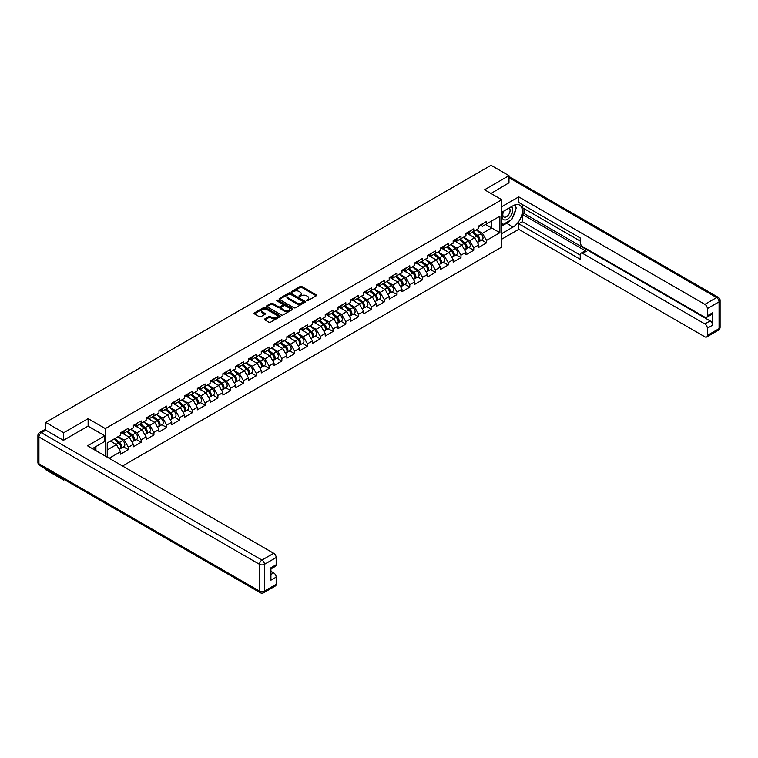 <?xml version="1.0" encoding="UTF-8"?>
<svg xmlns="http://www.w3.org/2000/svg" width="758" height="758" viewBox="0 0 758 758"><rect width="100%" height="100%" fill="white"/><g stroke="black" fill="none" stroke-linecap="round" stroke-linejoin="round"><path stroke-width="1.14" d="M306.573 300.736L307.701 300.736L316.247 295.8A1.137 0.654 0 0 0 316.579 295.336A1.137 0.654 0 0 0 316.247 294.871L301.76 286.505A1.137 0.654 0 0 0 300.149 286.505L291.603 291.442L291.603 292.095L293.829 291.451A3.638 2.103 0 0 1 298.984 291.451L300.187 292.152A3.638 2.103 0 0 1 301.258 293.64A3.638 2.103 0 0 1 300.187 295.127L299.088 296.416L301.314 295.772A3.638 2.103 0 0 1 306.469 295.772L307.682 296.473A3.638 2.103 0 0 1 308.743 297.96A3.638 2.103 0 0 1 307.682 299.448L306.573 300.736L306.573 300.083M264.817 318.938A1.137 0.654 0 0 0 264.476 319.402A1.137 0.654 0 0 0 264.817 319.867L268.882 322.216A1.137 0.654 0 0 0 270.492 322.216L279.986 316.73A1.137 0.654 0 0 0 280.318 316.266A1.137 0.654 0 0 0 279.986 315.802L265.499 307.435A1.137 0.654 0 0 0 263.888 307.435L254.385 312.921A1.137 0.654 0 0 0 254.053 313.386A1.137 0.654 0 0 0 254.385 313.85L259.302 316.683A1.137 0.654 0 0 0 260.913 316.683L264.978 314.343A1.137 0.654 0 0 0 265.309 313.878A1.137 0.654 0 0 0 264.978 313.414L262.543 312.002A3.041 1.762 0 0 1 261.652 310.761A3.041 1.762 0 0 1 263.528 309.141A3.041 1.762 0 0 1 266.844 309.52L276.386 315.025A3.041 1.762 0 0 1 277.276 316.266A3.041 1.762 0 0 1 275.4 317.896A3.041 1.762 0 0 1 272.075 317.517L270.492 316.598A1.137 0.654 0 0 0 268.882 316.598L264.817 318.938L264.817 319.867L268.882 317.545L268.882 316.598M88.127 418.634L63.681 432.742L45.726 422.377L491.023 165.291L508.978 175.657L484.542 189.765L501.768 199.705L105.343 428.583L88.127 418.634L88.127 426.167M293.914 307.767A1.137 0.654 0 0 0 295.525 307.767L305.019 302.281A1.137 0.654 0 0 0 305.351 301.817A1.137 0.654 0 0 0 305.019 301.352L290.532 292.986A1.137 0.654 0 0 0 288.921 292.986L279.427 298.472A1.137 0.654 0 0 0 279.086 298.936A1.137 0.654 0 0 0 279.427 299.401L293.914 307.767M276.964 300.907L292.493 309.52L283.009 314.987A1.137 0.654 0 0 1 281.398 314.987L266.911 306.63L270.976 304.299L270.976 303.352L266.911 305.692A1.137 0.654 0 0 0 266.57 306.166A1.137 0.654 0 0 0 266.911 306.63L266.911 305.692M270.976 304.299A1.137 0.654 0 0 1 272.577 304.299L272.577 303.352A1.137 0.654 0 0 0 270.976 303.352M272.577 303.352L278.461 306.744A1.137 0.654 0 0 0 280.072 306.744L282.762 305.19A1.137 0.654 0 0 0 283.094 304.716A1.137 0.654 0 0 0 282.762 304.252L276.651 300.727L277.769 300.073L292.503 308.582A1.137 0.654 0 0 1 292.834 309.046A1.137 0.654 0 0 1 292.503 309.51L292.503 308.582M105.343 456.089L105.343 428.583M122.521 466.009L501.768 247.051L501.768 199.705M123.478 446.86L128.348 449.674L128.348 447.211L124.246 440.104L118.182 436.608M128.348 449.674L120.56 454.175L120.56 451.711L109.161 458.287M107.229 457.178L107.229 442.928L120.56 435.234L120.56 432.771L128.348 428.27L128.348 430.734L133.351 427.844L133.351 425.38L141.14 420.889L141.14 423.352L146.142 420.463L146.142 417.999L153.931 413.498L153.931 415.962L158.934 413.072L158.934 410.609L166.722 406.117L166.722 408.571L171.725 405.691L171.725 403.228L179.523 398.727L179.523 401.19L184.526 398.301L184.526 395.837L192.314 391.346L192.314 393.8L197.317 390.92L197.317 388.456L205.105 383.955L205.105 386.419L210.108 383.529L210.108 381.066L217.897 376.574L217.897 379.028L222.899 376.148L222.899 373.685L230.688 369.184L230.688 371.647L235.691 368.758L235.691 366.294L243.489 361.803L243.489 364.257L248.491 361.376L248.491 358.913L256.28 354.412L256.28 356.876L261.283 353.986L261.283 351.522L269.071 347.022L269.071 349.485L274.074 346.596L274.074 344.141L281.862 339.641L281.862 342.104L286.865 339.214L286.865 336.751L294.654 332.25L294.654 334.714L299.656 331.824L299.656 329.37L307.445 324.869L307.445 327.333L312.448 324.443L312.448 321.979L320.246 317.479L320.246 319.942L325.248 317.052L325.248 314.598L333.037 310.098L333.037 312.561L338.04 309.671L338.04 307.208L345.828 302.707L345.828 305.171L350.831 302.281L350.831 299.827L358.619 295.326L358.619 297.79L363.622 294.9L363.622 292.436L371.411 287.936L371.411 290.399L376.413 287.509L376.413 285.046L384.211 280.555L384.211 283.018L389.214 280.128L389.214 277.665L397.002 273.164L397.002 275.628L402.005 272.738L402.005 270.274A3.828 2.208 60 0 1 402.005 270.407M404.109 269.696L405.691 270.606L409.794 268.247L409.794 265.783L402.005 270.274M409.794 268.247L414.797 265.357L414.797 262.893A3.828 2.208 60 0 1 414.797 263.017M416.9 262.306L418.482 263.225L422.585 260.856L422.585 258.393L414.797 262.893M422.585 260.856L427.588 257.966L427.588 255.503L435.376 251.012L435.376 253.475L440.379 250.585L440.379 248.122L448.177 243.621L448.177 246.085L453.17 243.195L453.17 240.731L460.968 236.24L460.968 238.694L465.971 235.814L465.971 233.35L473.759 228.85L473.759 231.313L478.762 228.423L478.762 225.96L486.551 221.469L486.551 223.923L499.882 216.229L499.882 232.706L486.551 240.4L482.448 233.303L476.384 229.797M481.69 240.059L486.551 242.863L486.551 240.4M486.551 242.863L478.762 247.364L478.762 244.9L473.759 247.79L469.657 240.684L463.593 237.188M468.889 247.44L473.759 250.254L473.759 247.79M473.759 250.254L465.971 254.745L465.971 252.291L460.968 255.171L456.866 248.074L450.792 244.569M456.098 254.83L460.968 257.635L460.968 255.171M460.968 257.635L453.17 262.135L453.17 259.672L448.177 262.562L444.074 255.455L438.001 251.959M443.307 262.211L448.177 265.025L448.177 262.562M448.177 265.025L440.379 269.516L440.379 267.062L435.376 269.943L431.283 262.846L425.21 259.34M430.516 269.602L435.376 272.406L435.376 269.943M435.376 272.406L427.588 276.907L427.588 274.443L422.585 277.333L418.482 270.227L412.418 266.731M417.724 276.983L422.585 279.797L422.585 277.333M422.585 279.797L414.797 284.297L414.797 281.834L409.794 284.724L405.691 277.618L399.627 274.112M404.924 284.373L409.794 287.178L409.794 284.724M409.794 287.178L402.005 291.678L402.005 289.215L397.002 292.105L392.9 284.999L386.836 281.502M392.132 291.754L397.002 294.568L397.002 292.105M397.002 294.568L389.214 299.069L389.214 296.605L384.211 299.495L380.109 292.389L374.035 288.883M379.341 299.145L384.211 301.949L384.211 299.495M384.211 301.949L376.413 306.45L376.413 303.986L371.411 306.876L367.317 299.78L361.244 296.274M366.55 306.526L371.411 309.34L371.411 306.876M371.411 309.34L363.622 313.84L363.622 311.377L358.619 314.267L354.517 307.161L348.453 303.655M353.759 313.916L358.619 316.721L358.619 314.267M358.619 316.721L350.831 321.221L350.831 318.758L345.828 321.648L341.725 314.551L335.661 311.045M340.967 321.297L345.828 324.111L345.828 321.648M345.828 324.111L338.04 328.612L338.04 326.148L333.037 329.038L328.934 321.932L322.87 318.426M328.167 328.688L333.037 331.492L333.037 329.038M333.037 331.492L325.248 335.993L325.248 333.529L320.246 336.419L316.143 329.323L310.069 325.817M315.375 336.078L320.246 338.883L320.246 336.419M320.246 338.883L312.448 343.383L312.448 340.92L307.445 343.81L303.352 336.704L297.278 333.198M302.584 343.459L307.445 346.273L307.445 343.81M307.445 346.273L299.656 350.764L299.656 348.301L294.654 351.191L290.56 344.094L284.487 340.588M289.793 350.85L294.654 353.654L294.654 351.191M294.654 353.654L286.865 358.155L286.865 355.691L281.862 358.581L277.76 351.475L271.696 347.969M277.002 358.231L281.862 361.045L281.862 358.581M281.862 361.045L274.074 365.536L274.074 363.073L269.071 365.962L264.968 358.866L258.904 355.36M264.201 365.621L269.071 368.426L269.071 365.962M269.071 368.426L261.283 372.927L261.283 370.463L256.28 373.353L252.177 366.247L246.104 362.741M251.41 373.002L256.28 375.816L256.28 373.353M256.28 375.816L248.491 380.308L248.491 377.844L243.489 380.734L239.386 373.637L233.312 370.131M238.618 380.393L243.489 383.197L243.489 380.734M243.489 383.197L235.691 387.698L235.691 385.235L230.688 388.124L226.595 381.018L220.521 377.512M225.827 387.774L230.688 390.588L230.688 388.124M230.688 390.588L222.899 395.079L222.899 392.625L217.897 395.505L213.794 388.409L207.73 384.903M213.036 395.164L217.897 397.969L217.897 395.505M217.897 397.969L210.108 402.47L210.108 400.006L205.105 402.896L201.003 395.79L194.939 392.293M200.235 402.545L205.105 405.359L205.105 402.896M205.105 405.359L197.317 409.851L197.317 407.397L192.314 410.277L188.211 403.18L182.147 399.674M187.444 409.936L192.314 412.74L192.314 410.277M192.314 412.74L184.526 417.241L184.526 414.778L179.523 417.667L175.42 410.561L169.347 407.065M174.653 417.317L179.523 420.131L179.523 417.667M179.523 420.131L171.725 424.622L171.725 422.168L166.722 425.049L162.629 417.952L156.555 414.446M161.861 424.707L166.722 427.512L166.722 425.049M166.722 427.512L158.934 432.013L158.934 429.549L153.931 432.439L149.828 425.333L143.764 421.836M149.07 432.088L153.931 434.903L153.931 432.439M153.931 434.903L146.142 439.403L146.142 436.94L141.14 439.82L137.037 432.723L130.973 429.218M136.279 439.479L141.14 442.284L141.14 439.82M141.14 442.284L133.351 446.784L133.351 444.321L128.348 447.211M122.663 432.183L124.246 433.102L128.348 430.734M124.246 440.104L129.248 437.224L121.593 432.799M133.351 444.321L129.248 437.224M135.455 424.802L137.037 425.712L141.14 423.352M137.037 432.723L142.04 429.833L134.384 425.418M146.142 436.94L142.04 429.833M148.246 417.412L149.828 418.331L153.931 415.962M149.828 425.333L154.831 422.452L147.185 418.028M158.934 429.549L154.831 422.452M161.037 410.031L162.629 410.94L166.722 408.571M162.629 417.952L167.632 415.062L159.976 410.647M171.725 422.168L167.632 415.062M173.838 402.64L175.42 403.559L179.523 401.19M175.42 410.561L180.423 407.681L172.767 403.256M184.526 414.778L180.423 407.681M186.629 395.259L188.211 396.169L192.314 393.8M188.211 403.18L193.214 400.29L185.558 395.875M197.317 407.397L193.214 400.29M199.42 387.869L201.003 388.788L205.105 386.419M201.003 395.79L206.005 392.909L198.35 388.484M210.108 400.006L206.005 392.909M212.212 380.488L213.794 381.397L217.897 379.028M213.794 388.409L218.797 385.519L211.15 381.103M222.899 392.625L218.797 385.519M225.003 373.097L226.595 374.016L230.688 371.647M226.595 381.018L231.597 378.128L223.942 373.713M235.691 385.235L231.597 378.128M237.794 365.716L239.386 366.626L243.489 364.257M239.386 373.637L244.389 370.747L236.733 366.332M248.491 377.844L244.389 370.747M250.595 358.326L252.177 359.245L256.28 356.876M252.177 366.247L257.18 363.357L249.524 358.941M261.283 370.463L257.18 363.357M263.386 350.945L264.968 351.854L269.071 349.485M264.968 358.866L269.971 355.976L262.315 351.56M274.074 363.073L269.971 355.976M276.177 343.554L277.76 344.473L281.862 342.104M277.76 351.475L282.762 348.585L275.116 344.17M286.865 355.691L282.762 348.585M288.969 336.173L290.56 337.083L294.654 334.714M290.56 344.094L295.554 341.204L287.907 336.779M299.656 348.301L295.554 341.204M301.76 328.783L303.352 329.702L307.445 327.333M303.352 336.704L308.354 333.814L300.699 329.398M312.448 340.92L308.354 333.814M314.561 321.392L316.143 322.311L320.246 319.942M316.143 329.323L321.146 326.433L313.49 322.008M325.248 333.529L321.146 326.433M327.352 314.011L328.934 314.93L333.037 312.561M328.934 321.932L333.937 319.042L326.281 314.627M338.04 326.148L333.937 319.042M340.143 306.62L341.725 307.54L345.828 305.171M341.725 314.551L346.728 311.661L339.072 307.236M350.831 318.758L346.728 311.661M352.934 299.239L354.517 300.149L358.619 297.79M354.517 307.161L359.519 304.271L351.873 299.855M363.622 311.377L359.519 304.271M365.726 291.849L367.317 292.768L371.411 290.399M367.317 299.78L372.32 296.89L364.664 292.465M376.413 303.986L372.32 296.89M378.526 284.468L380.109 285.378L384.211 283.018M380.109 292.389L385.111 289.499L377.456 285.084M389.214 296.605L385.111 289.499M391.317 277.077L392.9 277.996L397.002 275.628M392.9 284.999L397.903 282.118L390.247 277.693M402.005 289.215L397.903 282.118M405.691 277.618L410.694 274.728L403.038 270.312M414.797 281.834L410.694 274.728M418.482 270.227L423.485 267.347L415.839 262.922M427.588 274.443L423.485 267.347M429.691 254.925L431.283 255.834L435.376 253.475M431.283 262.846L436.286 259.956L428.63 255.541M440.379 267.062L436.286 259.956M442.483 247.534L444.074 248.453L448.177 246.085M444.074 255.455L449.077 252.575L441.421 248.15M453.17 259.672L449.077 252.575M455.283 240.153L456.866 241.063L460.968 238.694M456.866 248.074L461.868 245.185L454.213 240.769M465.971 252.291L461.868 245.185M468.074 232.763L469.657 233.682L473.759 231.313M469.657 240.684L474.66 237.804L467.004 233.379M478.762 244.9L474.66 237.804M480.866 225.382L482.448 226.291L486.551 223.923M482.448 233.303L491.677 227.978L491.677 220.966L499.882 216.229M485.613 224.472L499.882 232.706M508.978 183.095L508.978 175.657M63.681 479.236L63.681 480.089L45.726 469.723L45.726 468.861M63.681 432.742L63.681 440.18M45.726 422.377L45.726 430.099M63.681 480.089L64.43 479.662M107.229 449.93L116.457 444.605L110.384 441.099M120.56 451.711L116.457 444.605M306.886 300.85L307.682 300.395A3.638 2.103 0 0 0 308.743 298.908L308.743 297.96M301.258 293.64L301.258 294.587A3.638 2.103 0 0 1 300.187 296.075L299.401 296.53M316.247 294.871L316.247 295.8L301.76 287.453A1.137 0.654 0 0 0 300.149 287.453L291.915 292.2M305.019 301.352L305.019 302.281L290.532 293.933A1.137 0.654 0 0 0 288.921 293.933L279.437 299.41L279.427 298.472M303.011 302.139L303.011 301.495L290.286 294.151L287.993 294.824A3.638 2.103 0 0 0 286.931 296.312A3.638 2.103 0 0 0 287.993 297.799L296.691 302.812A3.638 2.103 0 0 0 301.845 302.812L303.011 302.139L303.011 303.086L303.238 301.817M286.931 296.312L286.931 297.259A3.638 2.103 0 0 0 287.993 298.747L287.993 297.799M303.011 303.086L301.845 303.759A3.638 2.103 0 0 1 296.691 303.759L287.993 298.747M272.577 304.299L278.461 307.691A1.137 0.654 0 0 0 280.072 307.691L282.762 306.128A1.137 0.654 0 0 0 283.094 305.663L283.094 304.716M284.553 310.259A3.041 1.762 0 0 0 287.869 310.647A3.041 1.762 0 0 0 289.755 309.018A3.041 1.762 0 0 0 288.864 307.776L285.501 305.834A1.137 0.654 0 0 0 283.89 305.834L281.19 307.388A1.137 0.654 0 0 0 280.858 307.862A1.137 0.654 0 0 0 281.19 308.326L284.553 310.259L284.553 311.206A3.041 1.762 0 0 0 287.869 311.595A3.041 1.762 0 0 0 289.755 309.965L289.755 309.018M280.858 307.862L280.858 308.8A1.137 0.654 0 0 0 281.19 309.273L281.19 308.326M284.553 311.206L281.19 309.273M277.276 316.266L277.276 317.214A3.041 1.762 0 0 1 275.4 318.843A3.041 1.762 0 0 1 272.075 318.455L270.492 317.545A1.137 0.654 0 0 0 268.882 317.545M261.652 310.761L261.652 311.709A3.041 1.762 0 0 0 262.543 312.95L262.543 312.002M264.978 313.414L264.978 314.343L262.543 312.95M279.986 315.802L279.986 316.73L265.499 308.383A1.137 0.654 0 0 0 263.888 308.383L254.404 313.859L254.385 312.921M477.786 236.856L477.208 236.524M478.516 241.736A3.828 2.208 -120 0 0 479.075 241.565A3.828 2.208 -120 0 0 479.767 238.893A3.828 2.208 -120 0 0 477.767 235.558L473.153 231.664M479.075 241.565L482.23 239.736A3.828 2.208 -120 0 0 482.922 237.064A3.828 2.208 -120 0 0 480.923 233.729L476.308 229.835M472.262 232.175L477.531 236.619A2.321 1.336 60 0 1 478.781 239.471M477.398 242.532L478.09 242.134A3.828 2.208 -120 0 0 478.781 239.462A3.828 2.208 -120 0 0 476.782 236.126L472.168 232.232M470.841 235.596L467.724 232.962M479.786 225.372A3.828 2.208 60 0 1 479.075 226.415A3.828 2.208 60 0 1 478.762 226.538M482.941 223.544A3.828 2.208 60 0 1 482.23 224.586L479.075 226.415M503.464 211.274A7.542 4.349 120 0 0 503.284 219.375A7.542 4.349 120 0 0 510.087 216.902A7.542 4.349 120 0 0 511.385 206.707M503.89 211.027A5.164 2.975 120 0 0 503.871 217.015A5.164 2.975 120 0 0 508.277 215.139A5.164 2.975 120 0 0 509.035 208.08A5.164 2.975 120 0 0 509.016 208.071M514.256 205.124L516.274 207.995L511.849 219.403L502.999 224.52L501.768 222.767M501.768 223.809L502.999 224.52M94.343 447.476L96.238 450.83M501.768 212.259L513.081 205.721A13.047 7.533 120 0 1 519.6 205.077A13.047 7.533 120 0 1 521.608 215.528A13.047 7.533 120 0 1 513.081 227.03L501.768 233.559M501.768 239.149L518.737 229.352L518.737 223.762L580.24 259.274L580.24 254.821A3.477 2.009 -120 0 1 580.969 253.229A3.477 2.009 -120 0 1 582.703 253.399L704.893 323.941L710.142 320.918A3.477 2.009 60 0 1 712.605 325.173L712.605 312.77A3.477 2.009 60 0 1 711.885 314.362L706.636 317.394A3.477 2.009 -120 0 0 707.356 315.802L707.356 308.601A3.477 2.009 -120 0 0 704.893 304.346L716.623 297.572L508.978 177.694M523.986 208.611L523.986 213.443L522.347 214.391L522.347 221.677L518.737 223.762M522.347 204.537L522.347 207.664L580.24 241.091M706.636 317.394A3.477 2.009 -120 0 1 704.893 317.223L582.703 246.672A3.477 2.009 -120 0 1 580.24 242.418L580.24 237.965L518.737 202.452L518.737 196.872L704.893 304.346M501.768 206.669L518.737 196.872M518.737 229.352L704.893 336.827A3.477 2.009 -120 0 0 706.636 336.997A3.477 2.009 -120 0 0 707.356 335.406L707.356 328.205A3.477 2.009 -120 0 0 704.893 323.941M508.978 182.811L490.976 193.48M522.347 214.391L586.313 251.315L582.703 253.399M523.986 213.443L710.142 320.918M522.347 221.677L580.24 255.105M580.969 253.229L584.57 251.144A3.477 2.009 60 0 1 586.313 251.315M501.768 226.083L506.6 223.288A13.047 7.533 120 0 0 510.219 220.351M512.806 216.93A13.047 7.533 120 0 0 515.62 209.691M515.828 207.36A13.047 7.533 120 0 0 515.506 204.698M501.768 224.567L502.421 224.188M45.812 430.146L41.377 432.695A3.477 2.009 -120 0 0 39.643 432.524L44.068 429.966A3.477 2.009 60 0 1 45.812 430.146L63.435 440.322L88.042 426.119L104.85 435.822L104.85 441.412L93.206 448.13A13.047 7.533 120 0 0 92.419 448.622M104.85 435.822L87.549 445.818L273.704 553.293A3.477 2.009 60 0 1 276.168 557.547L276.168 564.748A3.477 2.009 60 0 1 275.448 566.34L270.919 568.955M95.915 449.712L95.915 446.576M270.919 574.498L273.704 572.887A3.477 2.009 60 0 1 276.168 577.151L276.168 584.352A3.477 2.009 60 0 1 275.448 585.943L263.718 592.709A3.477 2.009 -120 0 0 264.438 591.117L276.168 584.352M276.168 564.748L270.919 567.78L270.919 580.183L276.168 577.151M273.704 572.887L270.919 571.276M464.995 244.247L464.417 243.915M465.725 249.126A3.828 2.208 -120 0 0 466.284 248.946A3.828 2.208 -120 0 0 466.966 246.274A3.828 2.208 -120 0 0 464.976 242.939L460.362 239.045M466.284 248.946L469.439 247.127A3.828 2.208 -120 0 0 470.131 244.455A3.828 2.208 -120 0 0 468.131 241.12L463.517 237.226M459.471 239.556L464.739 244A2.321 1.336 60 0 1 465.99 246.862M464.597 249.922L465.298 249.515A3.828 2.208 -120 0 0 465.99 246.843A3.828 2.208 -120 0 0 463.991 243.507L459.376 239.613M458.05 242.977L454.933 240.352M452.194 251.628L451.626 251.296M452.933 256.507A3.828 2.208 -120 0 0 453.492 256.337A3.828 2.208 -120 0 0 454.175 253.665A3.828 2.208 -120 0 0 452.185 250.329L447.571 246.435M453.492 256.337L456.648 254.508A3.828 2.208 -120 0 0 457.33 251.836A3.828 2.208 -120 0 0 455.34 248.501L450.726 244.607M446.68 246.947L451.948 251.391A2.321 1.336 60 0 1 453.199 254.243M451.806 257.303L452.507 256.905A3.828 2.208 -120 0 0 453.189 254.233A3.828 2.208 -120 0 0 451.2 250.898L446.585 247.004M445.249 250.367L442.141 247.733M439.403 259.018L438.835 258.686M440.142 263.898A3.828 2.208 -120 0 0 440.692 263.718A3.828 2.208 -120 0 0 441.383 261.046A3.828 2.208 -120 0 0 439.394 257.711L434.779 253.816M440.692 263.718L443.856 261.898A3.828 2.208 -120 0 0 444.539 259.227A3.828 2.208 -120 0 0 442.549 255.891L437.935 251.997M433.889 254.328L439.147 258.772A2.321 1.336 60 0 1 440.407 261.633M439.015 264.694L439.716 264.286A3.828 2.208 -120 0 0 440.398 261.614A3.828 2.208 -120 0 0 438.408 258.279L433.794 254.385M432.458 257.748L429.35 255.124M426.612 266.399L426.043 266.067M427.351 271.279A3.828 2.208 -120 0 0 427.9 271.108A3.828 2.208 -120 0 0 428.592 268.436A3.828 2.208 -120 0 0 426.602 265.101L421.979 261.207M427.9 271.108L431.065 269.289A3.828 2.208 -120 0 0 431.747 266.608A3.828 2.208 -120 0 0 429.758 263.272L425.143 259.378M421.097 261.718L426.356 266.162A2.321 1.336 60 0 1 427.607 269.014M426.223 272.075L426.915 271.677A3.828 2.208 -120 0 0 427.607 269.005A3.828 2.208 -120 0 0 425.617 265.67L421.003 261.775M419.667 265.139L416.549 262.505M413.821 273.79L413.243 273.458M414.55 278.669A3.828 2.208 -120 0 0 415.109 278.489A3.828 2.208 -120 0 0 415.801 275.817A3.828 2.208 -120 0 0 413.802 272.482L409.187 268.588M415.109 278.489L418.264 276.67A3.828 2.208 -120 0 0 418.956 273.998A3.828 2.208 -120 0 0 416.966 270.663L412.343 266.769M408.297 269.109L413.565 273.543A2.321 1.336 60 0 1 414.816 276.405M413.432 279.465L414.124 279.058A3.828 2.208 -120 0 0 414.816 276.386A3.828 2.208 -120 0 0 412.816 273.051L408.202 269.156M406.875 272.52L403.758 269.895M466.994 232.753A3.828 2.208 60 0 1 466.284 233.796A3.828 2.208 60 0 1 465.971 233.928M470.149 230.934A3.828 2.208 60 0 1 469.439 231.976L466.284 233.796M454.203 240.144A3.828 2.208 60 0 1 453.492 241.186A3.828 2.208 60 0 1 453.17 241.319M457.358 238.315A3.828 2.208 60 0 1 456.648 239.357L453.492 241.186M441.412 247.525A3.828 2.208 60 0 1 440.692 248.567A3.828 2.208 60 0 1 440.379 248.7M444.567 245.706A3.828 2.208 60 0 1 443.856 246.748L440.692 248.567M428.611 254.915A3.828 2.208 60 0 1 427.9 255.958A3.828 2.208 60 0 1 427.588 256.09M431.776 253.087A3.828 2.208 60 0 1 431.065 254.129L427.9 255.958M415.82 262.296A3.828 2.208 60 0 1 415.109 263.339A3.828 2.208 60 0 1 414.797 263.471M418.984 260.477A3.828 2.208 60 0 1 418.264 261.519L415.109 263.339M401.029 281.171L400.451 280.839M401.759 286.05A3.828 2.208 -120 0 0 402.318 285.88A3.828 2.208 -120 0 0 403.01 283.208A3.828 2.208 -120 0 0 401.01 279.873L396.396 275.978M402.318 285.88L405.473 284.06A3.828 2.208 -120 0 0 406.165 281.379A3.828 2.208 -120 0 0 404.166 278.044L399.551 274.15M395.505 276.49L400.774 280.934A2.321 1.336 60 0 1 402.024 283.786M400.641 286.846L401.333 286.448A3.828 2.208 -120 0 0 402.024 283.776A3.828 2.208 -120 0 0 400.025 280.441L395.411 276.547M394.084 279.91L390.967 277.286M403.029 269.687A3.828 2.208 60 0 1 402.318 270.729A3.828 2.208 60 0 1 402.005 270.862M406.184 267.858A3.828 2.208 60 0 1 405.473 268.91L402.318 270.729M388.238 288.561L387.66 288.229M388.968 293.441A3.828 2.208 -120 0 0 389.527 293.261A3.828 2.208 -120 0 0 390.209 290.589A3.828 2.208 -120 0 0 388.219 287.254L383.605 283.359M389.527 293.261L392.682 291.442A3.828 2.208 -120 0 0 393.374 288.77A3.828 2.208 -120 0 0 391.374 285.434L386.76 281.54M382.714 283.88L387.982 288.315A2.321 1.336 60 0 1 389.233 291.176M387.84 294.237L388.541 293.829A3.828 2.208 -120 0 0 389.224 291.157A3.828 2.208 -120 0 0 387.234 287.822L382.619 283.928M381.293 287.291L378.176 284.667M390.237 277.068A3.828 2.208 60 0 1 389.527 278.11A3.828 2.208 60 0 1 389.214 278.243M393.393 275.249A3.828 2.208 60 0 1 392.682 276.291L389.527 278.11M375.437 295.942L374.869 295.611M376.176 300.822A3.828 2.208 -120 0 0 376.735 300.651A3.828 2.208 -120 0 0 377.418 297.979A3.828 2.208 -120 0 0 375.428 294.644L370.814 290.75M376.735 300.651L379.891 298.832A3.828 2.208 -120 0 0 380.573 296.151A3.828 2.208 -120 0 0 378.583 292.825L373.969 288.931M369.923 291.261L375.182 295.705A2.321 1.336 60 0 1 376.442 298.567M375.049 301.618L375.75 301.22A3.828 2.208 -120 0 0 376.432 298.548A3.828 2.208 -120 0 0 374.443 295.213L369.828 291.318M368.492 294.682L365.384 292.057M377.446 284.458A3.828 2.208 60 0 1 376.735 285.501A3.828 2.208 60 0 1 376.413 285.633M380.601 282.639A3.828 2.208 60 0 1 379.891 283.681L376.735 285.501M362.646 303.333L362.078 303.001M363.385 308.212A3.828 2.208 -120 0 0 363.935 308.042A3.828 2.208 -120 0 0 364.626 305.36A3.828 2.208 -120 0 0 362.637 302.025L358.013 298.131M363.935 308.042L367.099 306.213A3.828 2.208 -120 0 0 367.782 303.541A3.828 2.208 -120 0 0 365.792 300.206L361.178 296.312M357.132 298.652L362.39 303.086A2.321 1.336 60 0 1 363.641 305.948M362.258 309.008L362.959 308.601A3.828 2.208 -120 0 0 363.641 305.929A3.828 2.208 -120 0 0 361.651 302.594L357.037 298.699M355.701 302.063L352.584 299.438M364.655 291.839A3.828 2.208 60 0 1 363.935 292.882A3.828 2.208 60 0 1 363.622 293.014M367.81 290.02A3.828 2.208 60 0 1 367.099 291.063L363.935 292.882M349.855 310.714L349.277 310.382M350.584 315.593A3.828 2.208 -120 0 0 351.144 315.423A3.828 2.208 -120 0 0 351.835 312.751A3.828 2.208 -120 0 0 349.836 309.416L345.222 305.521M351.144 315.423L354.299 313.604A3.828 2.208 -120 0 0 354.99 310.922A3.828 2.208 -120 0 0 353.001 307.596L348.386 303.702M344.331 306.033L349.599 310.477A2.321 1.336 60 0 1 350.85 313.338M349.466 316.389L350.158 315.991A3.828 2.208 -120 0 0 350.85 313.319A3.828 2.208 -120 0 0 348.86 309.984L344.236 306.09M342.91 309.454L339.792 306.829M351.854 299.23A3.828 2.208 60 0 1 351.144 300.272A3.828 2.208 60 0 1 350.831 300.405M355.019 297.411A3.828 2.208 60 0 1 354.299 298.453L351.144 300.272M337.064 318.104L336.486 317.773M337.793 322.984A3.828 2.208 -120 0 0 338.352 322.813A3.828 2.208 -120 0 0 339.044 320.132A3.828 2.208 -120 0 0 337.045 316.797L332.43 312.902M338.352 322.813L341.507 320.985A3.828 2.208 -120 0 0 342.199 318.313A3.828 2.208 -120 0 0 340.2 314.977L335.586 311.083M331.54 313.424L336.808 317.858A2.321 1.336 60 0 1 338.059 320.719M336.675 323.78L337.367 323.382A3.828 2.208 -120 0 0 338.059 320.7A3.828 2.208 -120 0 0 336.059 317.365L331.445 313.471M330.118 316.835L327.001 314.21M339.063 306.611A3.828 2.208 60 0 1 338.352 307.663A3.828 2.208 60 0 1 338.04 307.786M342.218 304.792A3.828 2.208 60 0 1 341.507 305.834L338.352 307.663M324.272 325.485L323.694 325.154M325.002 330.365A3.828 2.208 -120 0 0 325.561 330.194A3.828 2.208 -120 0 0 326.243 327.522A3.828 2.208 -120 0 0 324.253 324.187L319.639 320.293M325.561 330.194L328.716 328.375A3.828 2.208 -120 0 0 329.408 325.694A3.828 2.208 -120 0 0 327.409 322.368L322.794 318.474M318.748 320.805L324.017 325.248A2.321 1.336 60 0 1 325.267 328.11M323.874 331.17L324.576 330.763A3.828 2.208 -120 0 0 325.267 328.091A3.828 2.208 -120 0 0 323.268 324.756L318.654 320.861M317.327 324.225L314.21 321.6M326.272 314.001A3.828 2.208 60 0 1 325.561 315.044A3.828 2.208 60 0 1 325.248 315.176M329.427 312.182A3.828 2.208 60 0 1 328.716 313.225L325.561 315.044M311.472 332.876L310.903 332.544M312.211 337.755A3.828 2.208 -120 0 0 312.77 337.585A3.828 2.208 -120 0 0 313.452 334.903A3.828 2.208 -120 0 0 311.462 331.578L306.848 327.683M312.77 337.585L315.925 335.756A3.828 2.208 -120 0 0 316.607 333.084A3.828 2.208 -120 0 0 314.617 329.749L310.003 325.855M305.957 328.195L311.225 332.639A2.321 1.336 60 0 1 312.476 335.491M311.083 338.551L311.784 338.153A3.828 2.208 -120 0 0 312.467 335.472A3.828 2.208 -120 0 0 310.477 332.137L305.862 328.242M304.526 331.616L301.419 328.981M313.48 321.392A3.828 2.208 60 0 1 312.77 322.434A3.828 2.208 60 0 1 312.448 322.557M316.636 319.563A3.828 2.208 60 0 1 315.925 320.606L312.77 322.434M298.68 340.257L298.112 339.925M299.419 345.136A3.828 2.208 -120 0 0 299.969 344.966A3.828 2.208 -120 0 0 300.661 342.294A3.828 2.208 -120 0 0 298.671 338.959L294.057 335.064M299.969 344.966L303.134 343.147A3.828 2.208 -120 0 0 303.816 340.475A3.828 2.208 -120 0 0 301.826 337.139L297.212 333.245M293.166 335.576L298.425 340.02A2.321 1.336 60 0 1 299.685 342.881M298.292 345.942L298.993 345.534A3.828 2.208 -120 0 0 299.675 342.862A3.828 2.208 -120 0 0 297.686 339.527L293.071 335.633M291.735 338.997L288.627 336.372M300.689 328.773A3.828 2.208 60 0 1 299.969 329.815A3.828 2.208 60 0 1 299.656 329.948M303.844 326.954A3.828 2.208 60 0 1 303.134 327.996L299.969 329.815M285.889 347.647L285.311 347.316M286.628 352.527A3.828 2.208 -120 0 0 287.178 352.356A3.828 2.208 -120 0 0 287.869 349.675A3.828 2.208 -120 0 0 285.87 346.349L281.256 342.455M287.178 352.356L290.333 350.528A3.828 2.208 -120 0 0 291.025 347.856A3.828 2.208 -120 0 0 289.035 344.52L284.421 340.626M280.375 342.967L285.633 347.41A2.321 1.336 60 0 1 286.884 350.262M285.501 353.323L286.192 352.925A3.828 2.208 -120 0 0 286.884 350.243A3.828 2.208 -120 0 0 284.894 346.918L280.28 343.023M278.944 346.387L275.827 343.753M287.888 336.164A3.828 2.208 60 0 1 287.178 337.206A3.828 2.208 60 0 1 286.865 337.329M291.053 334.335A3.828 2.208 60 0 1 290.333 335.377L287.178 337.206M273.098 355.028L272.52 354.697M273.827 359.908A3.828 2.208 -120 0 0 274.387 359.737A3.828 2.208 -120 0 0 275.078 357.065A3.828 2.208 -120 0 0 273.079 353.73L268.465 349.836M274.387 359.737L277.542 357.918A3.828 2.208 -120 0 0 278.233 355.246A3.828 2.208 -120 0 0 276.244 351.911L271.62 348.017M267.574 350.348L272.842 354.791A2.321 1.336 60 0 1 274.093 357.653M272.709 360.713L273.401 360.306A3.828 2.208 -120 0 0 274.093 357.634A3.828 2.208 -120 0 0 272.094 354.299L267.479 350.404M266.153 353.768L263.035 351.144M275.097 343.545A3.828 2.208 60 0 1 274.387 344.587A3.828 2.208 60 0 1 274.074 344.719M278.252 341.725A3.828 2.208 60 0 1 277.542 342.768L274.387 344.587M260.307 362.419L259.729 362.087M261.036 367.298A3.828 2.208 -120 0 0 261.595 367.128A3.828 2.208 -120 0 0 262.277 364.446A3.828 2.208 -120 0 0 260.288 361.121L255.673 357.226M261.595 367.128L264.75 365.299A3.828 2.208 -120 0 0 265.442 362.627A3.828 2.208 -120 0 0 263.443 359.292L258.829 355.398M254.783 357.738L260.051 362.182A2.321 1.336 60 0 1 261.302 365.034M259.909 368.094L260.61 367.696A3.828 2.208 -120 0 0 261.302 365.015A3.828 2.208 -120 0 0 259.302 361.689L254.688 357.795M253.361 361.159L250.244 358.525M262.306 350.935A3.828 2.208 60 0 1 261.595 351.977A3.828 2.208 60 0 1 261.283 352.1M265.461 349.106A3.828 2.208 60 0 1 264.75 350.149L261.595 351.977M247.515 369.809L246.937 369.478M248.245 374.679A3.828 2.208 -120 0 0 248.804 374.509A3.828 2.208 -120 0 0 249.486 371.837A3.828 2.208 -120 0 0 247.496 368.502L242.882 364.607M248.804 374.509L251.959 372.69A3.828 2.208 -120 0 0 252.641 370.018A3.828 2.208 -120 0 0 250.652 366.683L246.037 362.788M241.992 365.119L247.26 369.563A2.321 1.336 60 0 1 248.51 372.424M247.117 375.485L247.819 375.077A3.828 2.208 -120 0 0 248.501 372.405A3.828 2.208 -120 0 0 246.511 369.07L241.897 365.176M240.561 368.54L237.453 365.915M249.515 358.316A3.828 2.208 60 0 1 248.804 359.358A3.828 2.208 60 0 1 248.491 359.491M252.67 356.497A3.828 2.208 60 0 1 251.959 357.539L248.804 359.358M234.715 377.19L234.146 376.859M235.454 382.07A3.828 2.208 -120 0 0 236.013 381.899A3.828 2.208 -120 0 0 236.695 379.227A3.828 2.208 -120 0 0 234.705 375.892L230.091 371.998M236.013 381.899L239.168 380.071A3.828 2.208 -120 0 0 239.85 377.399A3.828 2.208 -120 0 0 237.86 374.064L233.246 370.169M229.2 372.51L234.459 376.953A2.321 1.336 60 0 1 235.719 379.805M234.326 382.866L235.027 382.468A3.828 2.208 -120 0 0 235.71 379.786A3.828 2.208 -120 0 0 233.72 376.461L229.106 372.566M227.77 375.93L224.662 373.296M236.723 365.707A3.828 2.208 60 0 1 236.013 366.749A3.828 2.208 60 0 1 235.691 366.872M239.879 363.878A3.828 2.208 60 0 1 239.168 364.92L236.013 366.749M221.923 384.581L221.355 384.249M222.662 389.451A3.828 2.208 -120 0 0 223.212 389.28A3.828 2.208 -120 0 0 223.904 386.608A3.828 2.208 -120 0 0 221.914 383.273L217.29 379.379M223.212 389.28L226.377 387.461A3.828 2.208 -120 0 0 227.059 384.789A3.828 2.208 -120 0 0 225.069 381.454L220.455 377.56M216.409 379.891L221.668 384.334A2.321 1.336 60 0 1 222.918 387.196M221.535 390.256L222.227 389.849A3.828 2.208 -120 0 0 222.918 387.177A3.828 2.208 -120 0 0 220.929 383.842L216.314 379.947M214.978 383.311L211.861 380.687M223.932 373.088A3.828 2.208 60 0 1 223.212 374.13A3.828 2.208 60 0 1 222.899 374.262M227.087 371.268A3.828 2.208 60 0 1 226.377 372.311L223.212 374.13M209.132 391.962L208.554 391.63M209.862 396.841A3.828 2.208 -120 0 0 210.421 396.671A3.828 2.208 -120 0 0 211.112 393.999A3.828 2.208 -120 0 0 209.113 390.664L204.499 386.769M210.421 396.671L213.576 394.842A3.828 2.208 -120 0 0 214.268 392.17A3.828 2.208 -120 0 0 212.278 388.835L207.654 384.941M203.608 387.281L208.876 391.725A2.321 1.336 60 0 1 210.127 394.577M208.744 397.637L209.435 397.239A3.828 2.208 -120 0 0 210.127 394.567A3.828 2.208 -120 0 0 208.137 391.232L203.514 387.338M202.187 390.702L199.07 388.068M211.131 380.478A3.828 2.208 60 0 1 210.421 381.52A3.828 2.208 60 0 1 210.108 381.644M214.296 378.649A3.828 2.208 60 0 1 213.576 379.692L210.421 381.52M196.341 399.352L195.763 399.021M197.071 404.232A3.828 2.208 -120 0 0 197.63 404.052A3.828 2.208 -120 0 0 198.321 401.38A3.828 2.208 -120 0 0 196.322 398.045L191.708 394.151M197.63 404.052L200.785 402.233A3.828 2.208 -120 0 0 201.476 399.561A3.828 2.208 -120 0 0 199.477 396.226L194.863 392.331M190.817 394.662L196.085 399.106A2.321 1.336 60 0 1 197.336 401.967M195.952 405.028L196.644 404.62A3.828 2.208 -120 0 0 197.336 401.948A3.828 2.208 -120 0 0 195.337 398.613L190.722 394.719M189.396 398.083L186.279 395.458M198.34 387.859A3.828 2.208 60 0 1 197.63 388.901A3.828 2.208 60 0 1 197.317 389.034M201.495 386.04A3.828 2.208 60 0 1 200.785 387.082L197.63 388.901M183.55 406.733L182.972 406.402M184.279 411.613A3.828 2.208 -120 0 0 184.838 411.442A3.828 2.208 -120 0 0 185.52 408.77A3.828 2.208 -120 0 0 183.531 405.435L178.916 401.541M184.838 411.442L187.993 409.614A3.828 2.208 -120 0 0 188.685 406.942A3.828 2.208 -120 0 0 186.686 403.607L182.072 399.712M178.026 402.053L183.294 406.496A2.321 1.336 60 0 1 184.545 409.348M183.152 412.409L183.853 412.011A3.828 2.208 -120 0 0 184.535 409.339A3.828 2.208 -120 0 0 182.545 406.004L177.931 402.11M176.605 405.473L173.487 402.839M185.549 395.25A3.828 2.208 60 0 1 184.838 396.292A3.828 2.208 60 0 1 184.526 396.415M188.704 393.421A3.828 2.208 60 0 1 187.993 394.463L184.838 396.292M170.749 414.124L170.18 413.792M171.488 419.003A3.828 2.208 -120 0 0 172.047 418.823A3.828 2.208 -120 0 0 172.729 416.151A3.828 2.208 -120 0 0 170.739 412.816L166.125 408.922M172.047 418.823L175.202 417.004A3.828 2.208 -120 0 0 175.884 414.332A3.828 2.208 -120 0 0 173.895 410.997L169.28 407.103M165.235 409.434L170.503 413.877A2.321 1.336 60 0 1 171.753 416.739M170.361 419.799L171.062 419.392A3.828 2.208 -120 0 0 171.744 416.72A3.828 2.208 -120 0 0 169.754 413.385L165.14 409.491M163.804 412.854L160.696 410.23M172.758 402.631A3.828 2.208 60 0 1 172.047 403.673A3.828 2.208 60 0 1 171.725 403.806M175.913 400.811A3.828 2.208 60 0 1 175.202 401.854L172.047 403.673M157.958 421.505L157.389 421.173M158.697 426.384A3.828 2.208 -120 0 0 159.246 426.214A3.828 2.208 -120 0 0 159.938 423.542A3.828 2.208 -120 0 0 157.948 420.207L153.334 416.313M159.246 426.214L162.411 424.395A3.828 2.208 -120 0 0 163.093 421.713A3.828 2.208 -120 0 0 161.103 418.378L156.489 414.484M152.443 416.824L157.702 421.268A2.321 1.336 60 0 1 158.953 424.12M157.569 427.18L158.27 426.782A3.828 2.208 -120 0 0 158.953 424.11A3.828 2.208 -120 0 0 156.963 420.775L152.349 416.881M151.013 420.245L147.895 417.611M159.966 410.021A3.828 2.208 60 0 1 159.246 411.063A3.828 2.208 60 0 1 158.934 411.196M163.122 408.192A3.828 2.208 60 0 1 162.411 409.235L159.246 411.063M145.166 428.895L144.588 428.564M145.896 433.775A3.828 2.208 -120 0 0 146.455 433.595A3.828 2.208 -120 0 0 147.147 430.923A3.828 2.208 -120 0 0 145.148 427.588L140.533 423.694M146.455 433.595L149.61 431.776A3.828 2.208 -120 0 0 150.302 429.104A3.828 2.208 -120 0 0 148.312 425.769L143.698 421.874M139.643 424.215L144.911 428.649A2.321 1.336 60 0 1 146.161 431.51M144.778 434.571L145.47 434.163A3.828 2.208 -120 0 0 146.161 431.491A3.828 2.208 -120 0 0 144.172 428.156L139.548 424.262M138.221 427.626L135.104 425.001M147.166 417.402A3.828 2.208 60 0 1 146.455 418.444A3.828 2.208 60 0 1 146.142 418.577M150.33 415.583A3.828 2.208 60 0 1 149.61 416.625L146.455 418.444M132.375 436.276L131.797 435.945M133.105 441.156A3.828 2.208 -120 0 0 133.664 440.985A3.828 2.208 -120 0 0 134.356 438.314A3.828 2.208 -120 0 0 132.356 434.978L127.742 431.084M133.664 440.985L136.819 439.166A3.828 2.208 -120 0 0 137.511 436.485A3.828 2.208 -120 0 0 135.511 433.15L130.897 429.255M126.851 431.596L132.119 436.039A2.321 1.336 60 0 1 133.37 438.891M131.987 441.952L132.678 441.554A3.828 2.208 -120 0 0 133.37 438.882A3.828 2.208 -120 0 0 131.371 435.547L126.757 431.653M125.43 435.016L122.313 432.392M134.374 424.793A3.828 2.208 60 0 1 133.664 425.835A3.828 2.208 60 0 1 133.351 425.968M137.53 422.964A3.828 2.208 60 0 1 136.819 424.016L133.664 425.835M119.584 443.667L119.006 443.335M120.314 448.546A3.828 2.208 -120 0 0 120.873 448.366A3.828 2.208 -120 0 0 121.555 445.695A3.828 2.208 -120 0 0 119.565 442.359L114.951 438.465M120.873 448.366L124.028 446.547A3.828 2.208 -120 0 0 124.719 443.875A3.828 2.208 -120 0 0 122.72 440.54L118.106 436.646M114.06 438.986L119.328 443.421A2.321 1.336 60 0 1 120.579 446.282M119.186 449.342L119.887 448.935A3.828 2.208 -120 0 0 120.579 446.263A3.828 2.208 -120 0 0 118.58 442.928L113.965 439.034M112.639 442.397L110.81 440.862M121.583 432.174A3.828 2.208 60 0 1 120.873 433.216A3.828 2.208 60 0 1 120.56 433.349M124.738 430.354A3.828 2.208 60 0 1 124.028 431.397L120.873 433.216M307.682 300.395L307.682 299.448M299.088 296.416L299.088 295.762M300.187 296.075L300.187 295.127M291.603 292.095L291.603 291.442M300.149 287.453L300.149 286.505M301.76 287.453L301.76 286.505M288.921 293.933L288.921 292.986M290.532 293.933L290.532 292.986M296.691 303.759L296.691 302.812M301.845 303.759L301.845 302.812M278.461 307.691L278.461 306.744M280.072 307.691L280.072 306.744M282.762 306.128L282.762 305.19M277.769 301.021L277.769 300.073M270.492 317.545L270.492 316.598M272.075 318.455L272.075 317.517M263.888 308.383L263.888 307.435M265.499 308.383L265.499 307.435M477.767 235.558L480.923 233.729M474.271 237.576L476.782 236.126M707.356 315.802L712.605 312.77M712.605 325.173L707.356 328.205M707.356 335.406L719.077 328.631L719.077 301.836L707.356 308.601M506.6 223.288L513.081 227.03M719.077 328.631A3.477 2.009 60 0 1 718.357 330.223A3.477 3.477 0 0 0 720.1 327.21A3.477 2.009 180 0 1 719.077 328.631M719.077 301.836A3.477 2.009 0 0 0 720.1 300.414A3.477 3.477 0 0 0 718.357 297.401A3.477 2.009 -60 0 0 716.623 297.572A3.477 2.009 60 0 1 719.077 301.836M39.643 432.524A3.477 3.477 0 0 0 37.9 435.537A3.477 2.009 180 0 0 38.923 436.959A3.477 2.009 -60 0 1 41.377 432.695L261.974 560.058A3.477 2.009 -60 0 0 259.52 564.322L38.923 436.959L38.923 463.754L259.52 591.117L259.52 564.322A3.477 2.009 0 0 0 264.438 564.322L264.438 591.117A3.477 2.009 180 0 1 259.52 591.117A3.477 2.009 -60 0 0 260.24 592.709A3.477 3.477 0 0 0 263.718 592.709M276.168 557.547L264.438 564.322A3.477 2.009 -120 0 0 261.974 560.058L273.704 553.293M39.643 465.355A3.477 2.009 -60 0 1 38.923 463.754A3.477 2.009 0 0 1 37.9 462.342A3.477 3.477 0 0 0 39.643 465.355L260.24 592.709M464.976 242.939L468.131 241.12M461.48 244.957L463.991 243.507M452.185 250.329L455.34 248.501M448.689 252.348L451.2 250.898M439.394 257.711L442.549 255.891M435.897 259.729L438.408 258.279M426.602 265.101L429.758 263.272M423.097 267.119L425.617 265.67M413.802 272.482L416.966 270.663M410.305 274.5L412.816 273.051M401.01 279.873L404.166 278.044M397.514 281.891L400.025 280.441M388.219 287.254L391.374 285.434M384.723 289.281L387.234 287.822M375.428 294.644L378.583 292.825M371.932 296.662L374.443 295.213M362.637 302.025L365.792 300.206M359.131 304.053L361.651 302.594M349.836 309.416L353.001 307.596M346.34 311.434L348.86 309.984M337.045 316.797L340.2 314.977M333.548 318.824L336.059 317.365M324.253 324.187L327.409 322.368M320.757 326.205L323.268 324.756M311.462 331.578L314.617 329.749M307.966 333.596L310.477 332.137M298.671 338.959L301.826 337.139M295.165 340.977L297.686 339.527M285.87 346.349L289.035 344.52M282.374 348.367L284.894 346.918M273.079 353.73L276.244 351.911M269.583 355.748L272.094 354.299M260.288 361.121L263.443 359.292M256.791 363.139L259.302 361.689M247.496 368.502L250.652 366.683M244 370.52L246.511 369.07M234.705 375.892L237.86 374.064M231.209 377.91L233.72 376.461M221.914 383.273L225.069 381.454M218.408 385.291L220.929 383.842M209.113 390.664L212.278 388.835M205.617 392.682L208.137 391.232M196.322 398.045L199.477 396.226M192.826 400.063L195.337 398.613M183.531 405.435L186.686 403.607M180.034 407.453L182.545 406.004M170.739 412.816L173.895 410.997M167.243 414.834L169.754 413.385M157.948 420.207L161.103 418.378M154.442 422.225L156.963 420.775M145.148 427.588L148.312 425.769M141.651 429.606L144.172 428.156M132.356 434.978L135.511 433.15M128.86 436.996L131.371 435.547M119.565 442.359L122.72 440.54M116.069 444.377L118.58 442.928M45.726 429.132L44.532 429.814M706.636 336.997L718.357 330.223M720.1 327.21L720.1 300.414M508.978 176.519L718.357 297.401M37.9 435.537L37.9 462.342"/></g></svg>
